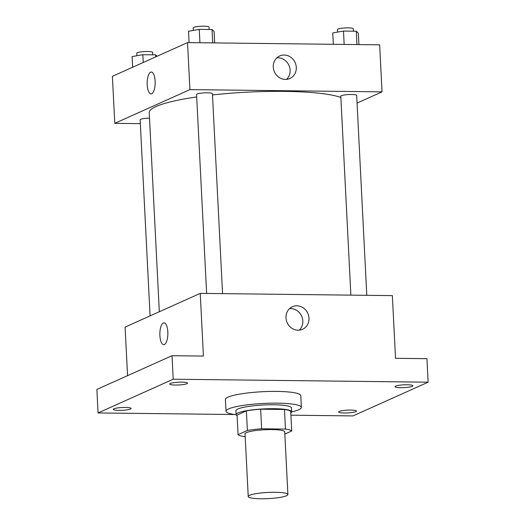 <?xml version="1.0" encoding="UTF-8"?>
<svg xmlns="http://www.w3.org/2000/svg" width="525" height="525" viewBox="0 0 525 525"><rect width="100%" height="100%" fill="white"/><g stroke="black" fill="none" stroke-linecap="round" stroke-linejoin="round"><path stroke-width="0.79" d="M286.532 495.738A19.858 3.097 -2.9 0 1 264.456 498.75A19.858 3.097 -2.9 0 1 248.227 496.532A19.858 3.097 -2.9 0 1 267.901 492.437A19.858 3.097 -2.9 0 1 287.89 494.524A19.858 3.097 -2.9 0 1 286.532 495.738M248.227 496.532L245.05 433.834A19.858 3.097 -2.9 0 1 264.725 429.739A19.858 3.097 -2.9 0 1 284.714 431.826L287.89 494.524M238.055 434.661L237.064 415.072L246.382 410.885A27.057 4.213 -2.9 0 1 260.643 409.211L284.478 409.487L285.469 429.076L261.634 428.8A27.057 4.213 -2.9 0 0 247.373 430.48L238.055 434.661A27.057 4.213 -2.9 0 0 244.296 436.583L245.188 436.59M284.832 434.083L291.71 430.999A27.057 4.213 -2.9 0 0 285.469 429.076M284.478 409.487A27.057 4.213 -2.9 0 1 290.719 411.403L291.71 430.999M290.798 412.978A27.805 4.331 177.1 0 0 291.657 411.83A27.805 4.331 177.1 0 0 263.668 408.909A27.805 4.331 177.1 0 0 236.119 414.645A27.805 4.331 177.1 0 0 237.097 415.702M236.119 414.645L235.922 410.727A27.805 4.331 -2.9 0 1 263.471 404.992A27.805 4.331 -2.9 0 1 291.46 407.912L291.657 411.83M260.643 409.211L261.634 428.8M246.382 410.885L247.373 430.48M236.125 414.697A37.734 5.88 -2.9 0 1 226.006 411.226A37.734 5.88 -2.9 0 1 263.392 403.449A37.734 5.88 -2.9 0 1 301.376 407.413A37.734 5.88 -2.9 0 1 298.791 409.73A37.734 5.88 -2.9 0 1 291.657 411.882M226.006 411.226L225.409 399.473A37.734 5.88 -2.9 0 1 262.795 391.696A37.734 5.88 -2.9 0 1 300.779 395.653L301.376 407.413M181.873 382.134A8.938 1.391 -2.9 0 1 187.543 383.138A8.938 1.391 -2.9 0 1 178.69 384.983A8.938 1.391 -2.9 0 1 169.693 384.044A8.938 1.391 -2.9 0 1 181.873 382.134M407.236 384.759A8.938 1.391 -2.9 0 1 412.906 385.77A8.938 1.391 -2.9 0 1 404.053 387.614A8.938 1.391 -2.9 0 1 395.056 386.676A8.938 1.391 -2.9 0 1 407.236 384.759M350.825 410.077A8.938 1.391 -2.9 0 1 356.495 411.082A8.938 1.391 -2.9 0 1 347.642 412.926A8.938 1.391 -2.9 0 1 338.645 411.987A8.938 1.391 -2.9 0 1 350.825 410.077M125.462 407.446A8.938 1.391 -2.9 0 1 131.132 408.457A8.938 1.391 -2.9 0 1 122.279 410.301A8.938 1.391 -2.9 0 1 113.282 409.362A8.938 1.391 -2.9 0 1 125.462 407.446M290.909 415.19L352.984 415.912L428.124 382.193L173.204 379.214L98.063 412.939L234.846 414.533M428.124 382.193L426.937 358.68L395.528 358.312L392.352 295.621L200.242 293.377L203.418 356.075L172.016 355.707L96.876 389.425L98.063 412.939M200.242 293.377L125.101 327.101L127.562 375.657M172.016 355.707L173.204 379.214M308.995 318.143A12.37 11.34 -114.2 0 1 302.551 329.293A12.37 11.34 -114.2 0 1 287.142 322.652A12.37 11.34 -114.2 0 1 292.425 306.725A12.37 11.34 -114.2 0 1 308.995 318.143M164.41 344.525A10.92 4.01 90.7 0 1 163.734 344.669A10.92 4.01 90.7 0 1 159.856 333.703A10.92 4.01 90.7 0 1 163.99 322.829A10.92 4.01 90.7 0 1 167.869 332.876A10.92 4.01 90.7 0 1 164.41 344.525M163.734 344.669A10.92 4.01 90.7 0 1 159.856 333.703A10.92 4.01 90.7 0 1 163.99 322.829M289.57 308.628A12.37 11.34 -114.2 0 1 302.82 320.913A12.37 11.34 -114.2 0 1 299.237 330.166M159.324 311.738L149.231 112.626A99.297 15.474 -2.9 0 1 196.685 96.941M212.494 94.933A99.297 15.474 -2.9 0 1 340.856 97.42M366.791 295.319L356.665 95.379A7.947 1.24 177.1 0 0 350.168 94.493A7.947 1.24 177.1 0 0 341.342 95.694A7.947 1.24 177.1 0 0 340.797 96.187L350.871 295.135M150.084 315.886L140.149 119.818A7.947 1.24 -2.9 0 1 149.513 118.125M206.64 293.455L196.56 94.5A7.947 1.24 -2.9 0 1 204.435 92.866A7.947 1.24 -2.9 0 1 212.428 93.699L222.561 293.639M357.053 103.071L382.036 91.862L189.919 89.618L114.778 123.342L140.346 123.638M382.036 91.862L379.654 44.835L187.537 42.597L112.396 76.315L114.778 123.342M187.537 42.597L189.919 89.618M296.29 67.364A12.37 11.34 -114.2 0 1 289.846 78.514A12.37 11.34 -114.2 0 1 274.437 71.873A12.37 11.34 -114.2 0 1 279.72 55.945A12.37 11.34 -114.2 0 1 296.29 67.364M151.705 93.745A10.92 4.01 90.7 0 1 151.029 93.89A10.92 4.01 90.7 0 1 147.151 82.924A10.92 4.01 90.7 0 1 151.285 72.043A10.92 4.01 90.7 0 1 155.164 82.097A10.92 4.01 90.7 0 1 151.705 93.745M151.036 93.89A10.92 4.01 90.7 0 1 147.151 82.924A10.92 4.01 90.7 0 1 151.285 72.043M276.865 57.842A12.37 11.34 -114.2 0 1 290.115 70.133A12.37 11.34 -114.2 0 1 286.532 79.38M358.929 44.599L358.352 33.239L356.285 31.218L343.488 31.067L332.758 32.937L333.329 44.297M356.285 31.218L356.961 44.572M343.488 31.067L344.164 44.422M337.549 32.104L337.417 29.571A7.947 1.24 -2.9 0 1 345.292 27.93A7.947 1.24 -2.9 0 1 353.286 28.763L353.41 31.185M214.692 42.912L214.121 31.552L212.054 29.531L199.257 29.387L188.521 31.257L189.098 42.617M212.054 29.531L212.73 42.892M199.257 29.387L199.933 42.742M193.318 30.417L193.187 27.891A7.947 1.24 -2.9 0 1 201.062 26.25A7.947 1.24 -2.9 0 1 209.055 27.083L209.18 29.498M157.087 56.26L155.643 54.849L142.846 54.698L132.11 56.569L132.648 67.226M155.643 54.849L155.741 56.864M142.846 54.698L143.24 62.475M136.907 55.735L136.776 53.202A7.947 1.24 -2.9 0 1 144.644 51.568A7.947 1.24 -2.9 0 1 152.644 52.402L152.768 54.817"/></g></svg>
